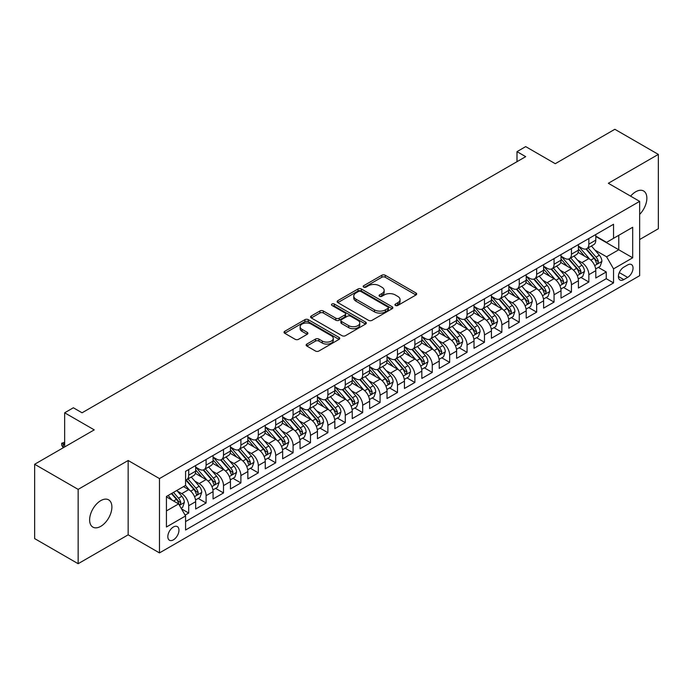 <?xml version="1.0" encoding="UTF-8"?>
<svg xmlns="http://www.w3.org/2000/svg" width="693" height="693" viewBox="0 0 693 693"><rect width="100%" height="100%" fill="white"/><g stroke="black" fill="none" stroke-linecap="round" stroke-linejoin="round"><path stroke-width="1.04" d="M395.434 305.448A1.689 0.979 0 0 0 397.825 305.448L415.973 294.975A2.417 1.395 0 0 0 416.675 293.988A2.417 1.395 0 0 0 415.973 293L385.23 275.251A2.417 1.395 0 0 0 381.817 275.251L363.669 285.733A1.689 0.979 0 0 0 363.175 286.417A1.689 0.979 0 0 0 363.669 287.11A1.689 0.979 0 0 0 366.06 287.11L368.416 285.75A7.727 4.461 0 0 1 379.34 285.75L381.904 287.231A7.727 4.461 0 0 1 384.165 290.384A7.727 4.461 0 0 1 381.904 293.546L379.556 294.897A1.689 0.979 0 0 0 379.062 295.59A1.689 0.979 0 0 0 379.556 296.275A1.689 0.979 0 0 0 381.947 296.275L384.294 294.923A7.727 4.461 0 0 1 395.227 294.923L397.782 296.405A7.727 4.461 0 0 1 400.052 299.558A7.727 4.461 0 0 1 397.782 302.711L395.434 304.071A1.689 0.979 0 0 0 394.941 304.755A1.689 0.979 0 0 0 395.434 305.448L395.434 304.071M100.762 526.342A15.748 9.087 120 0 0 111.045 512.465A15.748 9.087 120 0 0 108.636 499.852A15.748 9.087 120 0 0 100.762 500.632A15.748 9.087 120 0 0 90.471 514.509A15.748 9.087 120 0 0 92.888 527.122A15.748 9.087 120 0 0 100.762 526.342M639.648 214.397A15.748 9.087 120 0 0 643.606 190.991A15.748 9.087 120 0 0 635.732 191.77A15.748 9.087 120 0 0 630.621 196.145M173.397 539.856A7.874 4.548 120 0 0 178.534 532.917A7.874 4.548 120 0 0 177.33 526.611A7.874 4.548 120 0 0 173.397 527.001A7.874 4.548 120 0 0 168.252 533.939A7.874 4.548 120 0 0 169.456 540.245A7.874 4.548 120 0 0 173.397 539.856M306.852 344.075A2.417 1.395 0 0 0 306.141 345.053A2.417 1.395 0 0 0 306.852 346.041L315.471 351.022A2.417 1.395 0 0 0 318.893 351.022L339.042 339.388A2.417 1.395 0 0 0 339.743 338.401A2.417 1.395 0 0 0 339.042 337.413L308.298 319.672A2.417 1.395 0 0 0 304.885 319.672L284.736 331.306A2.417 1.395 0 0 0 284.026 332.285A2.417 1.395 0 0 0 284.736 333.272L295.149 339.293A2.417 1.395 0 0 0 298.57 339.293L307.19 334.312A2.417 1.395 0 0 0 307.9 333.324A2.417 1.395 0 0 0 307.19 332.337L302.027 329.357A6.462 3.734 0 0 1 300.13 326.715A6.462 3.734 0 0 1 304.123 323.276A6.462 3.734 0 0 1 311.166 324.081L331.401 335.767A6.462 3.734 0 0 1 333.29 338.401A6.462 3.734 0 0 1 329.305 341.848A6.462 3.734 0 0 1 322.262 341.043L318.893 339.094A2.417 1.395 0 0 0 315.471 339.094L306.852 344.075L306.852 346.041M639.648 239.527L658.35 228.733L658.35 154.4L614.856 129.288L555.266 163.695L525.692 146.613L516.995 151.637L525.692 156.661L82.06 412.794L73.363 407.77L64.657 412.794L64.657 446.942M78.144 489.379L78.144 563.712L128.162 534.831L128.162 460.498L78.144 489.379L34.65 464.267L94.239 429.868L64.657 412.794M128.162 460.498L159.477 478.586L639.648 201.36L639.648 275.684L159.477 552.91L159.477 478.586M658.35 154.4L608.333 183.281L639.648 201.36M368.581 320.357A2.417 1.395 0 0 0 371.994 320.357L392.151 308.723A2.417 1.395 0 0 0 392.853 307.735A2.417 1.395 0 0 0 392.151 306.756L361.408 289.007A2.417 1.395 0 0 0 357.995 289.007L337.846 300.641A2.417 1.395 0 0 0 337.136 301.628A2.417 1.395 0 0 0 337.846 302.616L368.581 320.357M332.631 305.812A1.689 0.979 0 0 1 334.347 306.055L334.347 304.045L365.592 322.08A2.417 1.395 0 0 1 366.302 323.068A2.417 1.395 0 0 1 365.592 324.055L345.443 335.689A2.417 1.395 0 0 1 342.03 335.689L311.287 317.94L311.287 315.973A2.417 1.395 0 0 0 310.585 316.961A2.417 1.395 0 0 0 311.287 317.94M311.287 315.973L319.915 310.992A2.417 1.395 0 0 1 323.328 310.992L335.793 318.191A2.417 1.395 0 0 0 339.206 318.191L344.932 314.891A2.417 1.395 0 0 0 345.642 313.903A2.417 1.395 0 0 0 344.932 312.915L331.956 305.422A1.689 0.979 0 0 1 331.462 304.729A1.689 0.979 0 0 1 332.501 303.829A1.689 0.979 0 0 1 334.347 304.045M78.144 563.712L34.65 538.6L34.65 464.267M185.092 515.116L188.704 513.037L181.488 508.87M177.382 491.129L181.748 493.65A9.841 5.683 60 0 1 188.704 505.699L195.66 501.689L195.66 509.017L206.098 502.988L198.189 498.423M194.776 481.081L199.142 483.601A9.841 5.683 60 0 1 206.098 495.66L213.063 491.64L213.063 498.977L223.501 492.948L215.584 488.374M212.171 471.041L216.537 473.562A9.841 5.683 60 0 1 223.501 485.611L230.457 481.6L230.457 488.929L240.895 482.9L232.978 478.335M229.574 460.992L233.939 463.513A9.841 5.683 60 0 1 240.895 475.571L247.86 471.552L247.86 478.889L258.298 472.86L250.381 468.286M246.968 450.952L251.334 453.473A9.841 5.683 60 0 1 258.298 465.523L265.254 461.512L265.254 468.84L275.693 462.811L267.775 458.246M264.362 440.904L268.737 443.425A9.841 5.683 60 0 1 275.693 455.483L282.649 451.464L282.649 458.792L293.087 452.772L285.169 448.198M281.765 430.864L286.131 433.385A9.841 5.683 60 0 1 293.087 445.434L300.052 441.415L300.052 448.752L310.49 442.723L302.572 438.158M299.159 420.816L303.525 423.336A9.841 5.683 60 0 1 310.49 435.395L317.446 431.375L317.446 438.704L327.884 432.683L319.967 428.109M316.554 410.776L320.928 413.297A9.841 5.683 60 0 1 327.884 425.346L334.84 421.327L334.84 428.664L345.279 422.635L337.37 418.07M333.957 400.727L338.323 403.248A9.841 5.683 60 0 1 345.279 415.306L352.243 411.287L352.243 418.615L362.682 412.595L354.764 408.021M351.351 390.687L355.717 393.208A9.841 5.683 60 0 1 362.682 405.258L369.638 401.238L369.638 408.575L380.076 402.546L372.158 397.981M368.754 380.639L373.12 383.16A9.841 5.683 60 0 1 380.076 395.218L387.032 391.199L387.032 398.527L397.479 392.507L389.561 387.933M386.148 370.599L390.514 373.12A9.841 5.683 60 0 1 397.479 385.169L404.435 381.15L404.435 388.487L414.873 382.458L406.956 377.893M403.543 360.551L407.917 363.071A9.841 5.683 60 0 1 414.873 375.13L421.829 371.11L421.829 378.439L432.267 372.418L424.35 367.844M420.946 350.511L425.311 353.032A9.841 5.683 60 0 1 432.267 365.081L439.232 361.062L439.232 368.399L449.67 362.37L441.753 357.796M438.34 340.462L442.706 342.983A9.841 5.683 60 0 1 449.67 355.041L456.626 351.022L456.626 358.35L467.065 352.33L459.147 347.756M455.734 330.422L460.109 332.943A9.841 5.683 60 0 1 467.065 344.993L474.021 340.973L474.021 348.31L484.459 342.281L476.55 337.708M473.137 320.374L477.503 322.895A9.841 5.683 60 0 1 484.459 334.953L491.424 330.933L491.424 338.262L501.862 332.242L493.944 327.668M490.531 310.325L494.897 312.855A9.841 5.683 60 0 1 501.862 324.904L508.818 320.885L508.818 328.222L519.256 322.193L511.339 317.619M507.926 300.286L512.3 302.806A9.841 5.683 60 0 1 519.256 314.865L526.212 310.845L526.212 318.174L536.651 312.145L528.742 307.579M525.329 290.237L529.695 292.767A9.841 5.683 60 0 1 536.651 304.816L543.615 300.797L543.615 308.134L554.053 302.105L546.136 297.531M542.723 280.197L547.089 282.718A9.841 5.683 60 0 1 554.053 294.768L561.009 290.757L561.009 298.085L571.448 292.056L563.53 287.491M560.126 270.149L564.492 272.678A9.841 5.683 60 0 1 571.448 284.728L578.412 280.708L578.412 288.045L588.851 282.016L588.851 274.679A9.841 5.683 -120 0 0 581.886 262.63L577.52 260.109M580.933 277.443L588.851 282.016M195.66 501.689A9.841 5.683 -120 0 0 188.704 489.63L183.489 486.616M213.063 491.64A9.841 5.683 -120 0 0 206.098 479.591L195.339 473.38M230.457 481.6A9.841 5.683 -120 0 0 223.501 469.542L212.742 463.331M247.86 471.552A9.841 5.683 -120 0 0 240.895 459.502L230.137 453.291M265.254 461.512A9.841 5.683 -120 0 0 258.298 449.454L247.54 443.243M282.649 451.464A9.841 5.683 -120 0 0 275.693 439.414L264.934 433.194M300.052 441.415A9.841 5.683 -120 0 0 293.087 429.365L282.328 423.154M317.446 431.375A9.841 5.683 -120 0 0 310.49 419.326L299.731 413.106M334.84 421.327A9.841 5.683 -120 0 0 327.884 409.277L317.125 403.066M352.243 411.287A9.841 5.683 -120 0 0 345.279 399.229L334.52 393.018M369.638 401.238A9.841 5.683 -120 0 0 362.682 389.189L351.923 382.978M387.032 391.199A9.841 5.683 -120 0 0 380.076 379.14L369.317 372.929M404.435 381.15A9.841 5.683 -120 0 0 397.479 369.1L386.711 362.889M421.829 371.11A9.841 5.683 -120 0 0 414.873 359.052L404.114 352.841M439.232 361.062A9.841 5.683 -120 0 0 432.267 349.012L421.509 342.801M456.626 351.022A9.841 5.683 -120 0 0 449.67 338.964L438.912 332.753M474.021 340.973A9.841 5.683 -120 0 0 467.065 328.924L456.306 322.713M491.424 330.933A9.841 5.683 -120 0 0 484.459 318.875L473.7 312.664M508.818 320.885A9.841 5.683 -120 0 0 501.862 308.835L491.103 302.624M526.212 310.845A9.841 5.683 -120 0 0 519.256 298.787L508.497 292.576M543.615 300.797A9.841 5.683 -120 0 0 536.651 288.747L525.892 282.536M561.009 290.757A9.841 5.683 -120 0 0 554.053 278.699L543.295 272.488M578.412 280.708A9.841 5.683 -120 0 0 571.448 268.659L560.689 262.448M627.641 264.943L623.813 267.151A7.623 4.401 120 0 0 618.832 273.874A7.623 4.401 120 0 0 620.001 279.981A7.623 4.401 120 0 0 623.813 279.608L627.641 277.399A7.623 4.401 120 0 0 632.622 270.677A7.623 4.401 120 0 0 631.453 264.561A7.623 4.401 120 0 0 627.641 264.943M166.433 510.923L178.612 503.898L185.577 515.947L185.577 530.006L613.548 282.917L613.548 268.858L606.592 256.8L594.915 250.06M185.577 515.947L166.433 527.001L166.433 496.465L185.577 485.412L185.577 471.353L613.548 224.263L613.548 238.323L632.692 227.269L632.692 257.805L613.548 268.858M195.66 467.134L199.142 469.144A9.841 5.683 60 0 0 204.063 469.629L211.027 465.609A9.841 5.683 -120 0 0 213.063 461.105L213.063 455.483M213.063 457.085L216.537 459.095A9.841 5.683 60 0 0 221.465 459.58L228.421 455.57A9.841 5.683 -120 0 0 230.457 451.065L230.457 445.434M230.457 447.046L233.939 449.055A9.841 5.683 60 0 0 238.86 449.54L245.816 445.521A9.841 5.683 -120 0 0 247.86 441.017L247.86 435.395M247.86 436.997L251.334 439.007A9.841 5.683 60 0 0 256.254 439.492L263.219 435.481A9.841 5.683 -120 0 0 265.254 430.977L265.254 425.346M265.254 426.957L268.737 428.967A9.841 5.683 60 0 0 273.657 429.452L280.613 425.433A9.841 5.683 -120 0 0 282.649 420.928L282.649 415.306M282.649 416.909L286.131 418.918A9.841 5.683 60 0 0 291.051 419.404L298.007 415.393A9.841 5.683 -120 0 0 300.052 410.888L300.052 405.258M300.052 406.869L303.525 408.879A9.841 5.683 60 0 0 308.446 409.364L315.41 405.344A9.841 5.683 -120 0 0 317.446 400.84L317.446 395.218M317.446 396.82L320.928 398.83A9.841 5.683 60 0 0 325.849 399.315L332.805 395.305A9.841 5.683 -120 0 0 334.84 390.791L334.84 385.169M334.84 386.781L338.323 388.79A9.841 5.683 60 0 0 343.243 389.275L350.199 385.256A9.841 5.683 -120 0 0 352.243 380.752L352.243 375.13M352.243 376.732L355.717 378.742A9.841 5.683 60 0 0 360.637 379.227L367.602 375.216A9.841 5.683 -120 0 0 369.638 370.703L369.638 365.081M369.638 366.692L373.12 368.702A9.841 5.683 60 0 0 378.04 369.187L384.996 365.168A9.841 5.683 -120 0 0 387.032 360.663L387.032 355.041M387.032 356.644L390.514 358.653A9.841 5.683 60 0 0 395.434 359.139L402.399 355.119A9.841 5.683 -120 0 0 404.435 350.615L404.435 344.993M404.435 346.604L407.917 348.605A9.841 5.683 60 0 0 412.837 349.099L419.793 345.079A9.841 5.683 -120 0 0 421.829 340.575L421.829 334.953M421.829 336.555L425.311 338.565A9.841 5.683 60 0 0 430.232 339.05L437.188 335.031A9.841 5.683 -120 0 0 439.232 330.526L439.232 324.904M439.232 326.516L442.706 328.517A9.841 5.683 60 0 0 447.626 329.01L454.591 324.991A9.841 5.683 -120 0 0 456.626 320.487L456.626 314.856M456.626 316.467L460.109 318.477A9.841 5.683 60 0 0 465.029 318.962L471.985 314.943A9.841 5.683 -120 0 0 474.021 310.438L474.021 304.816M474.021 306.427L477.503 308.428A9.841 5.683 60 0 0 482.423 308.922L489.379 304.903A9.841 5.683 -120 0 0 491.424 300.398L491.424 294.768M491.424 296.379L494.897 298.388A9.841 5.683 60 0 0 499.818 298.874L506.782 294.854A9.841 5.683 -120 0 0 508.818 290.35L508.818 284.728M508.818 286.33L512.3 288.34A9.841 5.683 60 0 0 517.221 288.834L524.177 284.814A9.841 5.683 -120 0 0 526.212 280.31L526.212 274.679M526.212 276.29L529.695 278.3A9.841 5.683 60 0 0 534.615 278.785L541.58 274.766A9.841 5.683 -120 0 0 543.615 270.261L543.615 264.639M543.615 266.242L547.089 268.252A9.841 5.683 60 0 0 552.018 268.745L558.974 264.726A9.841 5.683 -120 0 0 561.009 260.221L561.009 254.591M561.009 256.202L564.492 258.212A9.841 5.683 60 0 0 569.412 258.697L576.368 254.677A9.841 5.683 -120 0 0 578.412 250.173L578.412 244.551M185.577 521.569L606.245 278.699L606.245 271.968L595.807 277.997L595.807 270.668A9.841 5.683 -120 0 0 588.851 258.61L578.092 252.399M578.412 246.154L581.886 248.163A9.841 5.683 -120 0 0 586.806 248.657A9.841 5.683 -120 0 0 588.851 244.144L588.851 238.522M586.806 248.657L593.771 244.638A9.841 5.683 -120 0 0 595.807 240.133L595.807 234.503M188.704 469.542L188.704 475.164A9.841 5.683 60 0 1 186.668 479.677A9.841 5.683 60 0 1 185.577 480.067M186.668 479.677L193.624 475.658A9.841 5.683 -120 0 0 195.66 471.153L195.66 465.523M206.098 459.502L206.098 465.124A9.841 5.683 60 0 1 204.063 469.629M223.501 449.454L223.501 455.076A9.841 5.683 60 0 1 221.465 459.58M240.895 439.414L240.895 445.036A9.841 5.683 60 0 1 238.86 449.54M258.298 429.365L258.298 434.987A9.841 5.683 60 0 1 256.254 439.492M275.693 419.317L275.693 424.948A9.841 5.683 60 0 1 273.657 429.452M293.087 409.277L293.087 414.899A9.841 5.683 60 0 1 291.051 419.404M310.49 399.229L310.49 404.859A9.841 5.683 60 0 1 308.446 409.364M327.884 389.189L327.884 394.811A9.841 5.683 60 0 1 325.849 399.315M345.279 379.14L345.279 384.771A9.841 5.683 60 0 1 343.243 389.275M362.682 369.1L362.682 374.722A9.841 5.683 60 0 1 360.637 379.227M380.076 359.052L380.076 364.683A9.841 5.683 60 0 1 378.04 369.187M397.479 349.012L397.479 354.634A9.841 5.683 60 0 1 395.434 359.139M414.873 338.964L414.873 344.594A9.841 5.683 60 0 1 412.837 349.099M432.267 328.924L432.267 334.546A9.841 5.683 60 0 1 430.232 339.05M449.67 318.875L449.67 324.506A9.841 5.683 60 0 1 447.626 329.01M467.065 308.835L467.065 314.457A9.841 5.683 60 0 1 465.029 318.962M484.459 298.787L484.459 304.418A9.841 5.683 60 0 1 482.423 308.922M501.862 288.747L501.862 294.369A9.841 5.683 60 0 1 499.818 298.874M519.256 278.699L519.256 284.329A9.841 5.683 60 0 1 517.221 288.834M536.651 268.659L536.651 274.281A9.841 5.683 60 0 1 534.615 278.785M554.053 258.61L554.053 264.232A9.841 5.683 60 0 1 552.018 268.745M571.448 248.57L571.448 254.192A9.841 5.683 60 0 1 569.412 258.697M571.448 284.728L571.448 292.056M554.053 294.768L554.053 302.105M536.651 304.816L536.651 312.145M519.256 314.865L519.256 322.193M501.862 324.904L501.862 332.242M484.459 334.953L484.459 342.281M467.065 344.993L467.065 352.33M449.67 355.041L449.67 362.37M432.267 365.081L432.267 372.418M414.873 375.13L414.873 382.458M397.479 385.169L397.479 392.507M380.076 395.218L380.076 402.546M362.682 405.258L362.682 412.595M345.279 415.306L345.279 422.635M327.884 425.346L327.884 432.683M310.49 435.395L310.49 442.723M293.087 445.434L293.087 452.772M275.693 455.483L275.693 462.811M258.298 465.523L258.298 472.86M240.895 475.571L240.895 482.9M223.501 485.611L223.501 492.948M206.098 495.66L206.098 502.988M188.704 505.699L188.704 513.037M178.612 503.898L166.433 496.864M606.592 256.8L618.771 249.775L618.771 235.308L632.692 227.269M595.807 236.512L632.692 257.805M595.807 236.114L606.592 242.342L613.548 238.323M128.162 534.831L159.477 552.91M516.995 151.637L516.995 161.686M598.328 267.403L606.245 271.968M606.245 278.699L613.548 282.917M396.11 305.682L397.782 304.721A7.727 4.461 0 0 0 400.052 301.568L400.052 299.558M384.165 290.384L384.165 292.394A7.727 4.461 0 0 1 381.904 295.547L380.232 296.517M415.939 294.993L385.23 277.261A2.417 1.395 0 0 0 381.817 277.261L364.345 287.344M392.117 308.74L361.408 291.017A2.417 1.395 0 0 0 357.995 291.017L337.872 302.633M387.881 308.428A1.689 0.979 0 0 0 388.375 307.735A1.689 0.979 0 0 0 387.881 307.051L360.897 291.476A1.689 0.979 0 0 0 358.506 291.476L356.029 292.905A7.727 4.461 0 0 0 353.768 296.058A7.727 4.461 0 0 0 356.029 299.211L374.471 309.858A7.727 4.461 0 0 0 385.403 309.858L387.881 308.428L387.881 310.438A1.689 0.979 0 0 0 388.375 309.745L388.375 307.735M353.768 296.058L353.768 298.068A7.727 4.461 0 0 0 356.029 301.221L356.029 299.211M387.881 310.438L385.403 311.867A7.727 4.461 0 0 1 374.471 311.867L356.029 301.221M311.322 317.966L319.915 313.002L319.915 310.992M345.642 313.903L345.642 315.913A2.417 1.395 0 0 1 344.932 316.9L339.206 320.201A2.417 1.395 0 0 1 335.793 320.201L323.328 313.002A2.417 1.395 0 0 0 319.915 313.002M334.347 306.055L365.566 324.073M348.735 325.658A6.462 3.734 0 0 0 355.769 326.464A6.462 3.734 0 0 0 359.762 323.025A6.462 3.734 0 0 0 357.865 320.383L350.736 316.268A2.417 1.395 0 0 0 347.323 316.268L341.597 319.568A2.417 1.395 0 0 0 340.895 320.556A2.417 1.395 0 0 0 341.597 321.543L348.735 325.658L348.735 327.668A6.462 3.734 0 0 0 355.769 328.473A6.462 3.734 0 0 0 359.762 325.034L359.762 323.025M340.895 320.556L340.895 322.566A2.417 1.395 0 0 0 341.597 323.553L341.597 321.543M348.735 327.668L341.597 323.553M333.29 338.401L333.29 340.41A6.462 3.734 0 0 1 329.305 343.858A6.462 3.734 0 0 1 322.262 343.044L318.893 341.103A2.417 1.395 0 0 0 315.471 341.103L306.878 346.058M300.13 326.715L300.13 328.725A6.462 3.734 0 0 0 302.027 331.367L302.027 329.357M307.19 332.337L307.19 334.312L302.027 331.367M339.007 339.405L308.298 321.682A2.417 1.395 0 0 0 304.885 321.682L284.771 333.29M595.659 268.945L600.155 266.346L601.896 261.322A6.523 3.768 -120 0 0 599.358 255.206L591.406 245.998M589.812 259.251L580.387 248.337A18.824 10.863 -120 0 0 578.412 246.266M584.641 256.185L579.374 250.078A15.627 9.018 -120 0 0 578.412 249.03M585.923 249.004L593.962 258.316A6.523 3.768 60 0 1 596.283 262.803L596.76 263.583L597.643 263.453L598.371 261.599A6.523 3.768 -120 0 0 596.049 257.112L588.097 247.903M586.399 248.856L595.036 258.853A3.318 1.914 60 0 1 595.867 260.152L598.371 261.599M578.265 278.984L582.761 276.394L584.494 271.37A6.523 3.768 -120 0 0 581.955 265.246L574.012 256.046M572.418 269.291L562.993 258.376A18.824 10.863 -120 0 0 561.009 256.306M567.246 266.233L561.971 260.126A15.627 9.018 -120 0 0 561.009 259.078M568.529 259.052L576.567 268.364A6.523 3.768 60 0 1 578.889 272.851L579.365 273.622L580.249 273.501L580.977 271.647A6.523 3.768 -120 0 0 578.655 267.151L570.703 257.952M568.996 258.896L577.633 268.901A3.318 1.914 60 0 1 578.473 270.201L580.977 271.647M560.862 289.033L565.358 286.434L567.099 281.41A6.523 3.768 -120 0 0 564.561 275.294L556.609 266.086M555.015 279.34L545.59 268.425A18.824 10.863 -120 0 0 543.615 266.355M549.852 276.273L544.577 270.166A15.627 9.018 -120 0 0 543.615 269.118M551.126 269.092L559.164 278.404A6.523 3.768 60 0 1 561.495 282.9L561.962 283.671L562.846 283.541L563.582 281.687A6.523 3.768 -120 0 0 561.252 277.2L553.309 267.992M551.602 268.945L560.239 278.95A3.318 1.914 60 0 1 561.079 280.249L563.582 281.687M543.468 299.073L547.964 296.483L549.705 291.458A6.523 3.768 -120 0 0 547.167 285.334L539.215 276.135M537.621 289.379L528.196 278.465A18.824 10.863 -120 0 0 526.212 276.394M532.449 286.322L527.182 280.215A15.627 9.018 -120 0 0 526.212 279.166M533.731 279.14L541.77 288.453A6.523 3.768 60 0 1 544.092 292.94L544.568 293.711L545.452 293.589L546.179 291.736A6.523 3.768 -120 0 0 543.858 287.24L535.906 278.04M534.199 278.984L542.844 288.99A3.318 1.914 60 0 1 543.676 290.289L546.179 291.736M526.074 309.121L530.569 306.523L532.302 301.498A6.523 3.768 -120 0 0 529.764 295.383L521.82 286.174M520.226 299.428L510.793 288.513A18.824 10.863 -120 0 0 508.818 286.443M515.055 296.361L509.779 290.254A15.627 9.018 -120 0 0 508.818 289.206M516.328 289.18L524.376 298.492A6.523 3.768 60 0 1 526.697 302.988L527.174 303.759L528.049 303.629L528.785 301.776A6.523 3.768 -120 0 0 526.463 297.288L518.511 288.089M516.805 289.033L525.441 299.038A3.318 1.914 60 0 1 526.282 300.338L528.785 301.776M508.671 319.161L513.166 316.571L514.908 311.547A6.523 3.768 -120 0 0 512.37 305.422L504.417 296.223M502.823 309.468L493.399 298.553A18.824 10.863 -120 0 0 491.424 296.483M497.661 306.41L492.385 300.303A15.627 9.018 -120 0 0 491.424 299.255M498.934 299.229L506.973 308.541A6.523 3.768 60 0 1 509.303 313.028L509.771 313.799L510.654 313.678L511.391 311.824A6.523 3.768 -120 0 0 509.06 307.328L501.117 298.129M499.41 299.073L508.047 309.078A3.318 1.914 60 0 1 508.887 310.377L511.391 311.824M491.276 329.21L495.772 326.611L497.513 321.587A6.523 3.768 -120 0 0 494.967 315.471L487.023 306.263M485.429 319.516L476.004 308.602A18.824 10.863 -120 0 0 474.021 306.531M480.258 316.45L474.982 310.343A15.627 9.018 -120 0 0 474.021 309.295M481.54 309.277L489.579 318.581A6.523 3.768 60 0 1 491.9 323.077L492.376 323.848L493.26 323.726L493.988 321.864A6.523 3.768 -120 0 0 491.666 317.377L483.714 308.177M482.007 309.121L490.653 319.126A3.318 1.914 60 0 1 491.484 320.426L493.988 321.864M473.873 339.249L478.369 336.659L480.11 331.635A6.523 3.768 -120 0 0 477.572 325.511L469.62 316.311M468.035 329.556L458.601 318.641A18.824 10.863 -120 0 0 456.626 316.571M462.863 326.498L457.588 320.391A15.627 9.018 -120 0 0 456.626 319.343M464.137 319.317L472.176 328.629A6.523 3.768 60 0 1 474.506 333.116L474.982 333.887L475.857 333.766L476.593 331.912A6.523 3.768 -120 0 0 474.263 327.417L466.32 318.217M464.613 319.161L473.25 329.166A3.318 1.914 60 0 1 474.09 330.466L476.593 331.912M456.479 349.298L460.975 346.699L462.716 341.675A6.523 3.768 -120 0 0 460.178 335.559L452.226 326.351M450.632 339.605L441.207 328.69A18.824 10.863 -120 0 0 439.232 326.62M445.46 336.538L440.194 330.431A15.627 9.018 -120 0 0 439.232 329.383M446.742 329.366L454.781 338.669A6.523 3.768 60 0 1 457.103 343.165L457.579 343.936L458.463 343.815L459.19 341.952A6.523 3.768 -120 0 0 456.869 337.465L448.925 328.265M447.219 329.21L455.855 339.215A3.318 1.914 60 0 1 456.687 340.514L459.19 341.952M439.085 359.338L443.581 356.748L445.313 351.723A6.523 3.768 -120 0 0 442.775 345.599L434.832 336.4M433.238 349.644L423.813 338.73A18.824 10.863 -120 0 0 421.829 336.659M428.066 346.587L422.791 340.48A15.627 9.018 -120 0 0 421.829 339.431M429.348 339.405L437.387 348.718A6.523 3.768 60 0 1 439.709 353.205L440.185 353.976L441.069 353.854L441.796 352.001A6.523 3.768 -120 0 0 439.475 347.514L431.522 338.305M429.816 339.258L438.452 349.255A3.318 1.914 60 0 1 439.293 350.554L441.796 352.001M421.682 369.386L426.178 366.788L427.919 361.763A6.523 3.768 -120 0 0 425.381 355.648L417.429 346.439M415.835 359.693L406.41 348.778A18.824 10.863 -120 0 0 404.435 346.708M410.672 356.626L405.396 350.528A15.627 9.018 -120 0 0 404.435 349.471M411.945 349.454L419.984 358.757A6.523 3.768 60 0 1 422.314 363.253L422.782 364.024L423.666 363.903L424.402 362.049A6.523 3.768 -120 0 0 422.072 357.553L414.128 348.354M412.422 349.298L421.058 359.303A3.318 1.914 60 0 1 421.898 360.603L424.402 362.049M404.288 379.426L408.783 376.836L410.525 371.812A6.523 3.768 -120 0 0 407.986 365.687L400.034 356.488M398.44 369.733L389.016 358.818A18.824 10.863 -120 0 0 387.032 356.756M393.269 366.675L388.002 360.568A15.627 9.018 -120 0 0 387.032 359.52M394.551 359.494L402.59 368.806A6.523 3.768 60 0 1 404.911 373.293L405.388 374.064L406.271 373.943L406.999 372.089A6.523 3.768 -120 0 0 404.677 367.602L396.725 358.394M395.019 359.346L403.664 369.343A3.318 1.914 60 0 1 404.495 370.642L406.999 372.089M386.893 389.475L391.389 386.876L393.122 381.852A6.523 3.768 -120 0 0 390.583 375.736L382.64 366.528M381.046 379.781L371.621 368.867A18.824 10.863 -120 0 0 369.638 366.796M375.875 376.715L370.599 370.616A15.627 9.018 -120 0 0 369.638 369.56M377.157 369.542L385.195 378.846A6.523 3.768 60 0 1 387.517 383.342L387.993 384.113L388.868 383.991L389.605 382.138A6.523 3.768 -120 0 0 387.283 377.642L379.331 368.442M377.624 369.386L386.261 379.392A3.318 1.914 60 0 1 387.101 380.691L389.605 382.138M369.49 399.514L373.986 396.924L375.727 391.9A6.523 3.768 -120 0 0 373.189 385.776L365.237 376.576M363.643 389.821L354.218 378.906A18.824 10.863 -120 0 0 352.243 376.845M358.48 386.763L353.205 380.656A15.627 9.018 -120 0 0 352.243 379.608M359.754 379.582L367.792 388.894A6.523 3.768 60 0 1 370.123 393.381L370.59 394.152L371.474 394.031L372.21 392.177A6.523 3.768 -120 0 0 369.88 387.69L361.937 378.482M360.23 379.435L368.867 389.431A3.318 1.914 60 0 1 369.707 390.731L372.21 392.177M352.096 409.563L356.592 406.964L358.333 401.949A6.523 3.768 -120 0 0 355.795 395.824L347.843 386.616M346.249 399.87L336.824 388.955A18.824 10.863 -120 0 0 334.84 386.885M341.077 396.803L335.81 390.705A15.627 9.018 -120 0 0 334.84 389.648M342.359 389.631L350.398 398.934A6.523 3.768 60 0 1 352.72 403.43L353.196 404.201L354.08 404.08L354.807 402.226A6.523 3.768 -120 0 0 352.486 397.73L344.534 388.53M342.827 389.475L351.472 399.48A3.318 1.914 60 0 1 352.304 400.779L354.807 402.226M334.702 419.603L339.189 417.013L340.93 411.988A6.523 3.768 -120 0 0 338.392 405.864L330.448 396.665M328.854 409.909L319.421 398.995A18.824 10.863 -120 0 0 317.446 396.933M323.683 406.852L318.408 400.745A15.627 9.018 -120 0 0 317.446 399.696M324.956 399.67L333.004 408.983A6.523 3.768 60 0 1 335.325 413.47L335.802 414.249L336.677 414.119L337.413 412.266A6.523 3.768 -120 0 0 335.091 407.779L327.139 398.57M325.433 399.523L334.069 409.52A3.318 1.914 60 0 1 334.91 410.819L337.413 412.266M317.299 429.651L321.795 427.053L323.536 422.037A6.523 3.768 -120 0 0 320.998 415.913L313.045 406.704M311.452 419.958L302.027 409.043A18.824 10.863 -120 0 0 300.052 406.973M306.28 416.891L301.013 410.793A15.627 9.018 -120 0 0 300.052 409.745M307.562 409.719L315.601 419.022A6.523 3.768 60 0 1 317.931 423.518L318.399 424.289L319.282 424.168L320.019 422.314A6.523 3.768 -120 0 0 317.689 417.818L309.745 408.619M308.038 409.563L316.675 419.568A3.318 1.914 60 0 1 317.515 420.868L320.019 422.314M299.904 439.7L304.4 437.101L306.133 432.077A6.523 3.768 -120 0 0 303.595 425.952L295.651 416.753M294.057 429.998L284.632 419.092A18.824 10.863 -120 0 0 282.649 417.021M288.886 426.94L283.61 420.833A15.627 9.018 -120 0 0 282.649 419.785M290.168 419.759L298.207 429.071A6.523 3.768 60 0 1 300.528 433.558L301.005 434.338L301.888 434.208L302.616 432.354A6.523 3.768 -120 0 0 300.294 427.867L292.342 418.659M290.636 419.611L299.281 429.608A3.318 1.914 60 0 1 300.112 430.907L302.616 432.354M282.501 449.74L286.997 447.141L288.738 442.125A6.523 3.768 -120 0 0 286.2 436.001L278.248 426.793M276.663 440.046L267.229 429.132A18.824 10.863 -120 0 0 265.254 427.061M271.491 436.98L266.216 430.881A15.627 9.018 -120 0 0 265.254 429.833M272.765 429.807L280.804 439.111A6.523 3.768 60 0 1 283.134 443.607L283.61 444.378L284.485 444.256L285.221 442.403A6.523 3.768 -120 0 0 282.891 437.907L274.948 428.707M273.241 429.651L281.878 439.657A3.318 1.914 60 0 1 282.718 440.956L285.221 442.403M265.107 459.788L269.603 457.189L271.344 452.165A6.523 3.768 -120 0 0 268.806 446.041L260.854 436.841M259.26 450.095L249.835 439.18A18.824 10.863 -120 0 0 247.86 437.11M254.088 447.028L248.822 440.921A15.627 9.018 -120 0 0 247.86 439.873M255.37 439.847L263.409 449.159A6.523 3.768 60 0 1 265.731 453.646L266.207 454.426L267.091 454.296L267.819 452.442A6.523 3.768 -120 0 0 265.497 447.955L257.545 438.747M255.847 439.7L264.483 449.696A3.318 1.914 60 0 1 265.315 450.996L267.819 452.442M247.713 469.828L252.209 467.229L253.941 462.214A6.523 3.768 -120 0 0 251.403 456.089L243.46 446.89M241.866 460.135L232.441 449.22A18.824 10.863 -120 0 0 230.457 447.15M236.694 457.068L231.419 450.97A15.627 9.018 -120 0 0 230.457 449.922M237.976 449.896L246.015 459.199A6.523 3.768 60 0 1 248.337 463.695L248.813 464.466L249.697 464.345L250.424 462.491A6.523 3.768 -120 0 0 248.103 457.995L240.15 448.795M238.444 449.74L247.08 459.745A3.318 1.914 60 0 1 247.921 461.044L250.424 462.491M230.31 479.877L234.806 477.278L236.547 472.254A6.523 3.768 -120 0 0 234.009 466.129L226.057 456.93M224.463 470.183L215.038 459.268A18.824 10.863 -120 0 0 213.063 457.198M219.3 467.117L214.024 461.01A15.627 9.018 -120 0 0 213.063 459.961M220.573 459.935L228.612 469.248A6.523 3.768 60 0 1 230.942 473.735L231.41 474.514L232.294 474.384L233.03 472.531A6.523 3.768 -120 0 0 230.7 468.044L222.756 458.835M221.05 459.788L229.686 469.785A3.318 1.914 60 0 1 230.526 471.084L233.03 472.531M212.916 489.916L217.411 487.326L219.153 482.302A6.523 3.768 -120 0 0 216.614 476.178L208.662 466.978M207.068 480.223L197.644 469.308A18.824 10.863 -120 0 0 195.66 467.238M201.897 477.165L196.63 471.058A15.627 9.018 -120 0 0 195.66 470.01M203.179 469.984L211.218 479.287A6.523 3.768 60 0 1 213.539 483.783L214.016 484.554L214.899 484.433L215.627 482.579A6.523 3.768 -120 0 0 213.305 478.083L205.353 468.884M203.647 469.828L212.292 479.833A3.318 1.914 60 0 1 213.123 481.133L215.627 482.579M195.521 499.965L200.017 497.366L201.75 492.342A6.523 3.768 -120 0 0 199.212 486.226L191.268 477.018M189.674 490.272L185.507 485.446M184.503 487.205L183.827 486.425M185.776 480.024L193.823 489.336A6.523 3.768 60 0 1 196.145 493.823L196.621 494.603L197.496 494.473L198.233 492.619A6.523 3.768 -120 0 0 195.911 488.132L187.959 478.924M186.252 479.877L194.889 489.873A3.318 1.914 60 0 1 195.729 491.172L198.233 492.619M181.133 508.264L182.614 507.415L184.355 502.39A6.523 3.768 -120 0 0 181.817 496.266L176.81 490.471M172.141 500.155L168.113 495.495M167.108 497.253L166.433 496.474M171.414 493.589L176.42 499.376A6.523 3.768 60 0 1 178.751 503.872L179.218 504.643L180.102 504.521L180.838 502.668A6.523 3.768 -120 0 0 178.508 498.172L173.51 492.376M171.821 493.355L177.495 499.922A3.318 1.914 60 0 1 178.335 501.221L180.838 502.668M64.657 443.329L63.271 444.135L64.657 444.932M61.703 443.225L63.271 444.135L63.271 447.747L61.703 445.235L61.703 443.225L64.657 442.264M181.748 493.65L188.704 489.63M199.142 483.601L206.098 479.591M216.537 473.562L223.501 469.542M233.939 463.513L240.895 459.502M251.334 453.473L258.298 449.454M268.737 443.425L275.693 439.414M286.131 433.385L293.087 429.365M303.525 423.336L310.49 419.326M320.928 413.297L327.884 409.277M338.323 403.248L345.279 399.229M355.717 393.208L362.682 389.189M373.12 383.16L380.076 379.14M390.514 373.12L397.479 369.1M407.917 363.071L414.873 359.052M425.311 353.032L432.267 349.012M442.706 342.983L449.67 338.964M460.109 332.943L467.065 328.924M477.503 322.895L484.459 318.875M494.897 312.855L501.862 308.835M512.3 302.806L519.256 298.787M529.695 292.767L536.651 288.747M547.089 282.718L554.053 278.699M564.492 272.678L571.448 268.659M581.886 262.63L588.851 258.61M588.851 244.144L595.807 240.133M188.704 475.164L195.66 471.153M206.098 465.124L213.063 461.105M223.501 455.076L230.457 451.065M240.895 445.036L247.86 441.017M258.298 434.987L265.254 430.977M275.693 424.948L282.649 420.928M293.087 414.899L300.052 410.888M310.49 404.859L317.446 400.84M327.884 394.811L334.84 390.791M345.279 384.771L352.243 380.752M362.682 374.722L369.638 370.703M380.076 364.683L387.032 360.663M397.479 354.634L404.435 350.615M414.873 344.594L421.829 340.575M432.267 334.546L439.232 330.526M449.67 324.506L456.626 320.487M467.065 314.457L474.021 310.438M484.459 304.418L491.424 300.398M501.862 294.369L508.818 290.35M519.256 284.329L526.212 280.31M536.651 274.281L543.615 270.261M554.053 264.232L561.009 260.221M571.448 254.192L578.412 250.173M588.851 274.679L595.807 270.668M619.299 272.583L627.641 277.399M618.425 276.49L623.813 279.608M397.782 304.721L397.782 302.711M379.556 296.275L379.556 294.897M381.904 295.547L381.904 293.546M363.669 287.11L363.669 285.733M381.817 277.261L381.817 275.251M385.23 277.261L385.23 275.251M415.973 294.975L415.973 293M337.846 302.616L337.846 300.641M357.995 291.017L357.995 289.007M361.408 291.017L361.408 289.007M392.151 308.723L392.151 306.756M374.471 311.867L374.471 309.858M385.403 311.867L385.403 309.858M323.328 313.002L323.328 310.992M335.793 320.201L335.793 318.191M339.206 320.201L339.206 318.191M344.932 316.9L344.932 314.891M365.592 324.055L365.592 322.08M315.471 341.103L315.471 339.094M318.893 341.103L318.893 339.094M322.262 343.044L322.262 341.043M284.736 333.272L284.736 331.306M304.885 321.682L304.885 319.672M308.298 321.682L308.298 319.672M339.042 339.388L339.042 337.413M594.663 265.601L601.853 261.452M580.387 248.337L581.28 247.817M596.049 257.112L599.358 255.206M590.852 260.109L593.962 258.316M577.269 275.641L584.45 271.491M562.993 258.376L563.885 257.857M578.655 267.151L581.955 265.246M573.457 270.157L576.567 268.364M559.875 285.689L567.056 281.54M545.59 268.425L546.491 267.905M561.252 277.2L564.561 275.294M556.055 280.197L559.164 278.404M542.472 295.729L549.662 291.58M528.196 278.465L529.088 277.954M543.858 287.24L547.167 285.334M538.66 290.246L541.77 288.453M525.077 305.778L532.259 301.628M510.793 288.513L511.694 287.993M526.463 297.288L529.764 295.383M521.266 300.286L524.376 298.492M507.674 315.817L514.864 311.668M493.399 298.553L494.3 298.042M509.06 307.328L512.37 305.422M503.863 310.334L506.973 308.541M490.28 325.866L497.47 321.717M476.004 308.602L476.897 308.082M491.666 317.377L494.967 315.471M486.469 320.374L489.579 318.581M472.886 335.906L480.067 331.756M458.601 318.641L459.502 318.13M474.263 327.417L477.572 325.511M469.074 330.422L472.176 328.629M455.483 345.954L462.673 341.805M441.207 328.69L442.099 328.17M456.869 337.465L460.178 335.559M451.671 340.462L454.781 338.669M438.089 355.994L445.278 351.845M423.813 338.73L424.705 338.219M439.475 347.514L442.775 345.599M434.277 350.511L437.387 348.718M420.694 366.043L427.876 361.893M406.41 348.778L407.311 348.258M422.072 357.553L425.381 355.648M416.874 360.551L419.984 358.757M403.291 376.082L410.481 371.942M389.016 358.818L389.908 358.307M404.677 367.602L407.986 365.687M399.48 370.599L402.59 368.806M385.897 386.131L393.078 381.982M371.621 368.867L372.513 368.347M387.283 377.642L390.583 375.736M382.086 380.639L385.195 378.846M368.494 396.179L375.684 392.03M354.218 378.906L355.119 378.395M369.88 387.69L373.189 385.776M364.683 390.687L367.792 388.894M351.1 406.219L358.29 402.07M336.824 388.955L337.716 388.435M352.486 397.73L355.795 395.824M347.288 400.736L350.398 398.934M333.705 416.268L340.887 412.118M319.421 398.995L320.322 398.484M335.091 407.779L338.392 405.864M329.894 410.776L333.004 408.983M316.303 426.308L323.492 422.158M302.027 409.043L302.919 408.524M317.689 417.818L320.998 415.913M312.491 420.824L315.601 419.022M298.908 436.356L306.098 432.207M284.632 419.092L285.525 418.572M300.294 427.867L303.595 425.952M295.097 430.864L298.207 429.071M281.514 446.396L288.695 442.247M267.229 429.132L268.13 428.612M282.891 437.907L286.2 436.001M277.694 440.913L280.804 439.111M264.111 456.444L271.301 452.295M249.835 439.18L250.727 438.66M265.497 447.955L268.806 446.041M260.299 450.952L263.409 449.159M246.717 466.484L253.898 462.335M232.441 449.22L233.333 448.7M248.103 457.995L251.403 456.089M242.905 461.001L246.015 459.199M229.322 476.533L236.504 472.383M215.038 459.268L215.939 458.749M230.7 468.044L234.009 466.129M225.502 471.041L228.612 469.248M211.919 486.573L219.109 482.423M197.644 469.308L198.536 468.789M213.305 478.083L216.614 476.178M208.108 481.089L211.218 479.287M194.525 496.621L201.706 492.472M195.911 488.132L199.212 486.226M190.714 491.129L193.823 489.336M179.444 505.327L184.312 502.512M178.508 498.172L181.817 496.266M173.605 501.004L176.42 499.376"/></g></svg>
